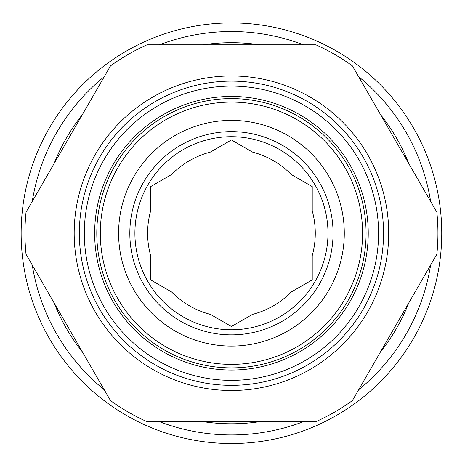 <?xml version="1.0" encoding="UTF-8"?>
<svg xmlns="http://www.w3.org/2000/svg" width="465" height="465" viewBox="0 0 465 465"><rect width="100%" height="100%" fill="white"/><g stroke="black" fill="none" stroke-linecap="round" stroke-linejoin="round"><path stroke-width="0.7" d="M380.469 351.953A190.528 190.528 0 0 0 408.77 302.936M408.77 163.541A190.528 190.528 0 0 0 380.469 114.518M259.743 44.82A190.528 190.528 0 0 0 203.141 44.82M82.421 114.518A190.528 190.528 0 0 0 54.12 163.541M54.12 302.936A190.528 190.528 0 0 0 82.421 351.953M203.141 421.656A190.528 190.528 0 0 0 259.743 421.656M332.266 417.791A210.296 210.296 0 0 0 340.862 53.644A210.296 210.296 0 0 0 21.204 228.274A210.296 210.296 0 0 0 332.266 417.791M303.453 421.656A201.711 201.711 0 0 1 159.437 421.656M104.276 389.81A201.711 201.711 0 0 1 32.265 265.085M32.265 201.392A201.711 201.711 0 0 1 104.276 76.667M159.437 44.82A201.711 201.711 0 0 1 303.453 44.82M358.614 76.667A201.711 201.711 0 0 1 430.625 201.392M430.625 265.085A201.711 201.711 0 0 1 358.614 389.81M26.034 254.297A206.483 206.483 0 0 1 26.034 212.18L110.507 65.879A206.483 206.483 0 0 1 146.975 44.82L315.915 44.82A206.483 206.483 0 0 1 352.383 65.879L436.856 212.18A206.483 206.483 0 0 1 436.856 254.297L352.383 400.598A206.483 206.483 0 0 1 315.915 421.656L146.975 421.656A206.483 206.483 0 0 1 110.507 400.598L26.034 254.297M368.239 233.238A136.797 136.797 0 0 1 231.442 370.035A136.797 136.797 0 0 1 94.651 233.238A136.797 136.797 0 0 1 231.442 96.441A136.797 136.797 0 0 1 368.239 233.238M185.163 148.521A96.534 96.534 0 0 0 181.216 315.677A96.534 96.534 0 0 0 327.953 235.517A96.534 96.534 0 0 0 185.163 148.521M182.728 144.063A101.614 101.614 0 0 0 178.572 320.019A101.614 101.614 0 0 0 333.033 235.633A101.614 101.614 0 0 0 182.728 144.063M168.574 118.157A131.136 131.136 0 0 1 362.543 236.33A131.136 131.136 0 0 1 163.215 345.228A131.136 131.136 0 0 1 168.574 118.157M177.345 134.205A112.844 112.844 0 0 1 344.257 235.9A112.844 112.844 0 0 1 172.73 329.604A112.844 112.844 0 0 1 177.345 134.205M166.894 115.076A134.641 134.641 0 0 1 366.048 236.412A134.641 134.641 0 0 1 161.39 348.221A134.641 134.641 0 0 1 166.894 115.076M291.235 291.997L312.23 279.878L312.23 255.64A83.834 83.834 0 0 0 312.23 210.837L312.23 186.599L291.235 174.474A83.834 83.834 0 0 0 252.437 152.072L231.442 139.953L210.453 152.072A83.834 83.834 0 0 0 171.655 174.474L150.66 186.599L150.66 210.837A83.834 83.834 0 0 0 150.66 255.64L150.66 279.878L171.655 291.997A83.834 83.834 0 0 0 210.453 314.398L231.442 326.517L252.437 314.398A83.834 83.834 0 0 0 291.235 291.997M79.346 233.238A152.096 152.096 0 0 1 307.493 101.515A152.096 152.096 0 0 1 307.493 364.955A152.096 152.096 0 0 1 79.346 233.238M74.185 233.238A157.257 157.257 0 0 0 310.074 369.425A157.257 157.257 0 0 0 310.074 97.046A157.257 157.257 0 0 0 74.185 233.238M378.568 233.238A147.12 147.12 0 0 0 157.885 105.828A147.12 147.12 0 0 0 157.885 360.648A147.12 147.12 0 0 0 378.568 233.238"/></g></svg>
